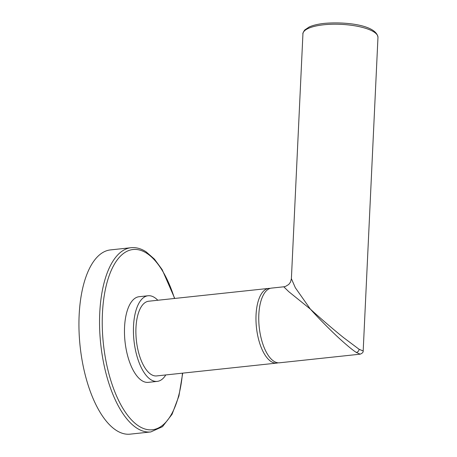 <?xml version="1.0" encoding="UTF-8"?>
<svg xmlns="http://www.w3.org/2000/svg" width="457" height="457" viewBox="0 0 457 457"><rect width="100%" height="100%" fill="white"/><g stroke="black" fill="none" stroke-linecap="round" stroke-linejoin="round"><path stroke-width="0.69" d="M291.389 278.679L295.348 287.756L310.354 309.098L288.715 291.629L283.78 286.796L271.527 288.104A37.56 16.383 83.9 0 0 258.782 320.825A37.56 16.383 83.9 0 0 273.829 361.224A37.56 16.383 83.9 0 0 279.507 362.795L360.167 354.175L356.271 352.416C353.141 350.433 348.183 346.395 341.402 340.311C333.29 333.067 319.837 319.694 310.354 309.098C320.763 318.655 335.187 330.948 343.71 337.729L359.093 349.268L363.178 350.982C363.349 352.227 362.35 353.29 360.167 354.175M270.15 288.39A37.56 16.383 83.9 0 0 268.745 288.401A37.56 16.383 83.9 0 0 256.006 321.122A37.56 16.383 83.9 0 0 271.047 361.521A37.56 16.383 83.9 0 0 276.725 363.092A37.56 16.383 83.9 0 0 278.102 362.807M268.745 288.401L148.662 301.232A37.56 16.383 83.9 0 0 135.923 333.953A37.56 16.383 83.9 0 0 150.964 374.352A37.56 16.383 83.9 0 0 156.642 375.922L276.725 363.092M157.802 300.255A43.067 18.783 -96.1 0 0 154.586 297.553A43.067 18.783 83.9 0 0 148.079 295.753A43.067 18.783 83.9 0 0 133.467 333.279A43.067 18.783 83.9 0 0 150.719 379.601A43.067 18.783 -96.1 0 0 157.231 381.395L148.268 382.355A43.067 18.783 -96.1 0 1 141.756 380.555A43.067 18.783 83.9 0 1 124.51 334.233A43.067 18.783 83.9 0 1 139.117 296.707L148.079 295.753M165.782 374.946A43.067 18.783 -96.1 0 1 157.231 381.395M150.753 431.951L130.142 434.15A92.645 40.41 -96.1 0 1 116.141 430.283A92.645 40.41 -96.1 0 1 79.032 330.634A92.645 40.41 -96.1 0 1 110.463 249.91L131.073 247.711A92.645 40.41 83.9 0 0 99.643 328.429A92.645 40.41 83.9 0 0 136.752 428.078A92.645 40.41 83.9 0 0 150.753 431.951L162.486 426.678L172.043 414.305L178.921 395.985L182.714 373.135M356.271 352.416A3.005 2.548 -57 0 0 359.093 349.268M377.968 37.4C376.591 25.284 346.463 21.473 324.441 23.37C318.129 24.05 313.045 25.249 309.195 26.98L304.665 30.036C303.157 32.401 302.58 33.681 302.934 33.864A37.56 11.299 2.7 0 1 323.762 24.781A37.56 11.299 2.7 0 1 377.968 37.4L363.178 350.982M174.494 298.472A90.64 39.536 83.9 0 0 146.777 253.292A90.64 39.536 83.9 0 0 102.437 313.456A90.64 39.536 83.9 0 0 138.637 425.981A90.64 39.536 83.9 0 0 182.474 373.163M302.934 33.864L291.389 278.724L290.481 282.129L288.778 284.437L285.534 286.413L283.78 286.796M174.734 298.444L162.149 269.607L154.432 259.113L146.08 251.807C141.127 248.579 136.123 247.214 131.073 247.711"/></g></svg>
